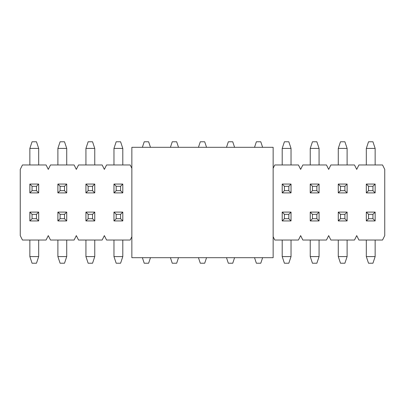 <?xml version="1.0" encoding="UTF-8"?>
<svg xmlns="http://www.w3.org/2000/svg" width="405" height="405" viewBox="0 0 405 405"><rect width="100%" height="100%" fill="white"/><g stroke="black" fill="none" stroke-linecap="round" stroke-linejoin="round"><path stroke-width="0.61" d="M131.853 236.722L130.197 240.033L106.571 240.033L104.363 235.614L102.156 240.033L78.535 240.033L76.327 235.614L74.12 240.033L50.498 240.033L48.286 235.614L46.079 240.033L22.457 240.033L20.25 235.614L20.25 169.386L22.457 164.967L46.079 164.967L48.286 169.386L50.498 164.967L74.12 164.967L76.327 169.386L78.535 164.967L102.156 164.967L104.363 169.386L106.571 164.967L130.197 164.967L131.853 168.277M273.147 236.722L274.803 240.033L298.429 240.033L300.637 235.614L302.844 240.033L326.465 240.033L328.673 235.614L330.88 240.033L354.502 240.033L356.714 235.614L358.921 240.033L382.543 240.033L384.75 235.614L384.75 169.386L382.543 164.967L358.921 164.967L356.714 169.386L354.502 164.967L330.88 164.967L328.673 169.386L326.465 164.967L302.844 164.967L300.637 169.386L298.429 164.967L274.803 164.967L273.147 168.277M32.061 190.689L36.475 190.689L36.475 186.275L32.061 186.275L32.061 190.689L29.854 192.896L29.854 184.067L38.683 184.067L38.683 192.896L29.854 192.896M38.683 148.412L29.854 148.412L32.061 141.785L36.475 141.785L38.683 148.412L38.683 164.967M29.854 148.412L29.854 164.967M29.854 184.067L32.061 186.275M38.683 184.067L36.475 186.275M36.475 190.689L38.683 192.896M36.475 214.311L32.061 214.311L32.061 218.725L36.475 218.725L36.475 214.311L38.683 212.104L38.683 220.933L29.854 220.933L29.854 212.104L38.683 212.104M29.854 256.588L38.683 256.588L36.475 263.215L32.061 263.215L29.854 256.588L29.854 240.033M38.683 256.588L38.683 240.033M38.683 220.933L36.475 218.725M29.854 220.933L32.061 218.725M32.061 214.311L29.854 212.104M60.102 190.689L64.516 190.689L64.516 186.275L60.102 186.275L60.102 190.689L57.89 192.896L57.89 184.067L66.724 184.067L66.724 192.896L57.89 192.896M66.724 148.412L57.89 148.412L60.102 141.785L64.516 141.785L66.724 148.412L66.724 164.967M57.89 148.412L57.89 164.967M57.89 184.067L60.102 186.275M66.724 184.067L64.516 186.275M64.516 190.689L66.724 192.896M88.138 190.689L92.553 190.689L92.553 186.275L88.138 186.275L88.138 190.689L85.931 192.896L85.931 184.067L94.76 184.067L94.76 192.896L85.931 192.896M94.76 148.412L85.931 148.412L88.138 141.785L92.553 141.785L94.76 148.412L94.76 164.967M85.931 148.412L85.931 164.967M85.931 184.067L88.138 186.275M94.76 184.067L92.553 186.275M92.553 190.689L94.76 192.896M116.179 190.689L120.594 190.689L120.594 186.275L116.179 186.275L116.179 190.689L113.967 192.896L113.967 184.067L122.801 184.067L122.801 192.896L113.967 192.896M122.801 148.412L113.967 148.412L116.179 141.785L120.594 141.785L122.801 148.412L122.801 164.967M113.967 148.412L113.967 164.967M113.967 184.067L116.179 186.275M122.801 184.067L120.594 186.275M120.594 190.689L122.801 192.896M142.378 147.309L144.215 141.785L148.63 141.785L150.473 147.309M64.516 214.311L60.102 214.311L60.102 218.725L64.516 218.725L64.516 214.311L66.724 212.104L66.724 220.933L57.89 220.933L57.89 212.104L66.724 212.104M57.89 256.588L66.724 256.588L64.516 263.215L60.102 263.215L57.89 256.588L57.89 240.033M66.724 256.588L66.724 240.033M66.724 220.933L64.516 218.725M57.89 220.933L60.102 218.725M60.102 214.311L57.89 212.104M92.553 214.311L88.138 214.311L88.138 218.725L92.553 218.725L92.553 214.311L94.76 212.104L94.76 220.933L85.931 220.933L85.931 212.104L94.76 212.104M85.931 256.588L94.76 256.588L92.553 263.215L88.138 263.215L85.931 256.588L85.931 240.033M94.76 256.588L94.76 240.033M94.76 220.933L92.553 218.725M85.931 220.933L88.138 218.725M88.138 214.311L85.931 212.104M120.594 214.311L116.179 214.311L116.179 218.725L120.594 218.725L120.594 214.311L122.801 212.104L122.801 220.933L113.967 220.933L113.967 212.104L122.801 212.104M113.967 256.588L122.801 256.588L120.594 263.215L116.179 263.215L113.967 256.588L113.967 240.033M122.801 256.588L122.801 240.033M122.801 220.933L120.594 218.725M113.967 220.933L116.179 218.725M116.179 214.311L113.967 212.104M150.473 257.691L148.63 263.215L144.215 263.215L142.378 257.691M273.147 257.691L131.853 257.691L131.853 147.309L273.147 147.309L273.147 257.691M170.414 147.309L172.252 141.785L176.671 141.785L178.509 147.309M198.45 147.309L200.293 141.785L204.707 141.785L206.55 147.309M226.491 147.309L228.329 141.785L232.748 141.785L234.586 147.309M254.527 147.309L256.37 141.785L260.785 141.785L262.622 147.309M284.406 190.689L288.821 190.689L288.821 186.275L284.406 186.275L284.406 190.689L282.199 192.896L282.199 184.067L291.033 184.067L291.033 192.896L282.199 192.896M291.033 148.412L282.199 148.412L284.406 141.785L288.821 141.785L291.033 148.412L291.033 164.967M282.199 148.412L282.199 164.967M282.199 184.067L284.406 186.275M291.033 184.067L288.821 186.275M288.821 190.689L291.033 192.896M312.447 190.689L316.862 190.689L316.862 186.275L312.447 186.275L312.447 190.689L310.24 192.896L310.24 184.067L319.069 184.067L319.069 192.896L310.24 192.896M319.069 148.412L310.24 148.412L312.447 141.785L316.862 141.785L319.069 148.412L319.069 164.967M310.24 148.412L310.24 164.967M310.24 184.067L312.447 186.275M319.069 184.067L316.862 186.275M316.862 190.689L319.069 192.896M340.483 190.689L344.898 190.689L344.898 186.275L340.483 186.275L340.483 190.689L338.276 192.896L338.276 184.067L347.11 184.067L347.11 192.896L338.276 192.896M347.11 148.412L338.276 148.412L340.483 141.785L344.898 141.785L347.11 148.412L347.11 164.967M338.276 148.412L338.276 164.967M338.276 184.067L340.483 186.275M347.11 184.067L344.898 186.275M344.898 190.689L347.11 192.896M368.525 190.689L372.939 190.689L372.939 186.275L368.525 186.275L368.525 190.689L366.317 192.896L366.317 184.067L375.146 184.067L375.146 192.896L366.317 192.896M375.146 148.412L366.317 148.412L368.525 141.785L372.939 141.785L375.146 148.412L375.146 164.967M366.317 148.412L366.317 164.967M366.317 184.067L368.525 186.275M375.146 184.067L372.939 186.275M372.939 190.689L375.146 192.896M178.509 257.691L176.671 263.215L172.252 263.215L170.414 257.691M206.55 257.691L204.707 263.215L200.293 263.215L198.45 257.691M234.586 257.691L232.748 263.215L228.329 263.215L226.491 257.691M262.622 257.691L260.785 263.215L256.37 263.215L254.527 257.691M288.821 214.311L284.406 214.311L284.406 218.725L288.821 218.725L288.821 214.311L291.033 212.104L291.033 220.933L282.199 220.933L282.199 212.104L291.033 212.104M282.199 256.588L291.033 256.588L288.821 263.215L284.406 263.215L282.199 256.588L282.199 240.033M291.033 256.588L291.033 240.033M291.033 220.933L288.821 218.725M282.199 220.933L284.406 218.725M284.406 214.311L282.199 212.104M316.862 214.311L312.447 214.311L312.447 218.725L316.862 218.725L316.862 214.311L319.069 212.104L319.069 220.933L310.24 220.933L310.24 212.104L319.069 212.104M310.24 256.588L319.069 256.588L316.862 263.215L312.447 263.215L310.24 256.588L310.24 240.033M319.069 256.588L319.069 240.033M319.069 220.933L316.862 218.725M310.24 220.933L312.447 218.725M312.447 214.311L310.24 212.104M344.898 214.311L340.483 214.311L340.483 218.725L344.898 218.725L344.898 214.311L347.11 212.104L347.11 220.933L338.276 220.933L338.276 212.104L347.11 212.104M338.276 256.588L347.11 256.588L344.898 263.215L340.483 263.215L338.276 256.588L338.276 240.033M347.11 256.588L347.11 240.033M347.11 220.933L344.898 218.725M338.276 220.933L340.483 218.725M340.483 214.311L338.276 212.104M372.939 214.311L368.525 214.311L368.525 218.725L372.939 218.725L372.939 214.311L375.146 212.104L375.146 220.933L366.317 220.933L366.317 212.104L375.146 212.104M366.317 256.588L375.146 256.588L372.939 263.215L368.525 263.215L366.317 256.588L366.317 240.033M375.146 256.588L375.146 240.033M375.146 220.933L372.939 218.725M366.317 220.933L368.525 218.725M368.525 214.311L366.317 212.104"/></g></svg>
